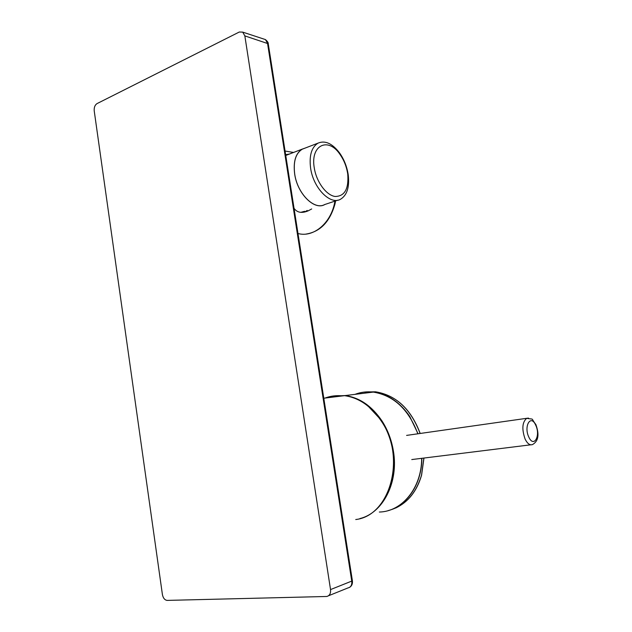 <?xml version="1.0" encoding="UTF-8"?>
<svg xmlns="http://www.w3.org/2000/svg" width="632" height="632" viewBox="0 0 632 632"><rect width="100%" height="100%" fill="white"/><g stroke="black" fill="none" stroke-linecap="round" stroke-linejoin="round"><path stroke-width="0.95" d="M263.852 39.058L265.416 39.571L267.518 43.253L351.763 581.179C352.111 584.995 350.863 587.239 348.027 587.91L328.624 595.723M244.845 35.89L268.252 43.734L352.403 580.832L330.536 589.585L244.845 35.89L242.712 32.121L265.416 39.571C267.431 41.285 268.379 42.668 268.252 43.734L268.3 44.019M330.536 589.585C330.868 593.448 329.612 595.747 326.76 596.474L167.156 600.4C164.739 600.076 163.159 598.141 162.416 594.601L94.215 110.837C93.978 107.456 94.895 105.054 96.965 103.632L239.307 32.011L242.712 32.121M289.511 154.011L285.806 154.674M285.711 154.943L287.394 154.824M294.093 208.394C297.166 212.668 301.851 213.482 308.155 210.859L311.687 208.947M307.231 210.432L304.719 212.028M325.006 204.444L324.635 204.634C314.349 210.582 297.356 193.755 294.67 174.053C293.122 161.531 295.658 153.213 302.278 149.105L304.995 148.133M300.729 212.36L304.648 211.293M310.62 168.238C313.377 188.139 330.291 205.226 340.451 199.293C347 195.335 349.599 187.262 348.264 175.064L348.09 173.919C346.747 166.074 343.879 159.035 339.471 152.81C332.258 143.425 325.125 140.193 318.054 143.124C311.513 147.216 309.032 155.59 310.62 168.238M304.561 148.307L302.309 149.168C295.697 153.268 293.169 161.563 294.71 174.061C297.396 193.724 314.349 210.511 324.619 204.571L337.804 200.17M347.584 173.097L347.742 174.116C348.872 188.913 344.661 196.362 335.102 196.481C326.317 195.288 316.45 181.984 314.294 168.017C310.13 145.226 328.079 136.591 339.898 154.263C343.824 159.817 346.391 166.097 347.584 173.097M355.745 519.528C390.197 515.815 406.36 457.213 381.404 421.236C371.308 406.25 359.008 397.726 344.511 395.664L331.294 396.303M368.361 406.392L379.879 418.739L381.696 421.418L379.879 418.739M381.712 421.441C395.83 442.795 397.852 474.64 386.397 495.449C397.844 474.632 395.814 442.779 381.712 421.441M421.663 458.334C421.718 487.786 402.134 511.636 379.342 512.038M354.947 394.368C360.793 392.124 366.916 391.366 373.307 392.093C393.799 395.514 408.643 409.418 417.847 433.797M349.583 587.373C351.803 585.967 352.743 583.786 352.403 580.832L352.387 580.705M334.968 201.118L334.36 204.089C329.849 224.336 312.737 237.687 298.028 233.508M327.297 397.797L339.661 396.264M364.111 392.093L373.512 392.069C387.803 394.028 399.906 402.205 409.812 416.599L418.052 433.773M409.86 416.607C399.945 402.205 387.827 394.028 373.512 392.069L345.222 395.569L332.756 396.059L345.222 395.569C359.727 397.639 372.019 406.155 382.107 421.117C387.795 430.021 391.548 439.943 393.373 450.885C398.887 482.129 383.008 513.018 359.9 518.564M421.86 458.311C421.805 483.757 407.229 505.655 388.103 510.624M365.264 391.966L375.59 391.808C396.09 395.229 410.926 409.117 420.106 433.481M423.874 458.058L421.505 475.232C415.738 494.145 404.978 505.837 389.225 510.293M528.526 418.115L526.717 418.305C522.206 422.2 521.669 429.128 525.121 439.098C527.357 443.585 529.782 445.418 532.405 444.612C540.368 440.212 538.077 430.906 535.881 424.538C530.003 417.049 535.17 419.94 526.717 418.305L406.597 435.401M535.715 425.194C530.896 413.873 523.509 426.134 528.794 437.036C533.771 448.357 540.897 435.788 535.715 425.194M285.103 151.048L293.548 152.462M335.6 200.913L334.952 204.073C329.912 221.793 320.258 231.794 305.983 234.085M308.155 210.859L304.885 211.949M347.742 174.116L348.264 175.064M302.278 149.105L285.79 155.44M318.054 143.124L302.309 149.168M339.898 154.263L339.471 152.81M344.511 395.664L323.837 398.223M342.694 395.885C336.54 395.229 330.639 395.964 324.99 398.081M373.307 392.093L375.59 391.808C396.153 395.229 411.021 409.117 420.193 433.465M423.961 458.05L421.591 475.169C416.915 491.103 408.28 502.053 395.695 508.025M411.764 459.559L530.762 444.809"/></g></svg>
